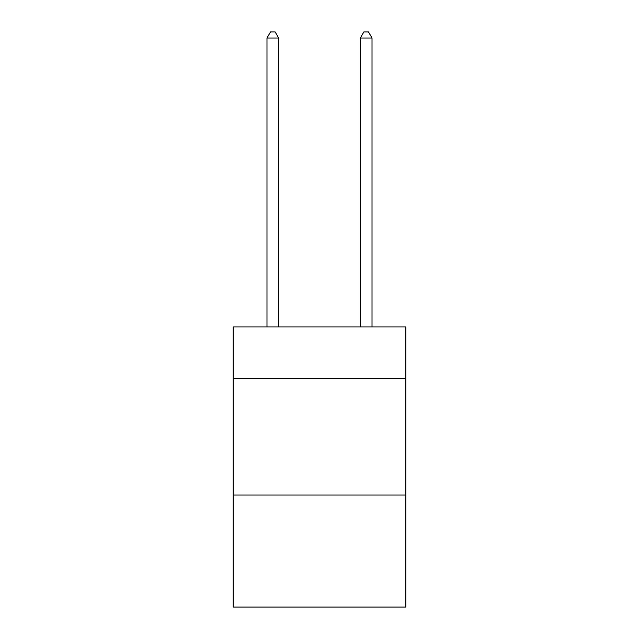 <?xml version="1.0" encoding="UTF-8"?>
<svg xmlns="http://www.w3.org/2000/svg" width="639" height="639" viewBox="0 0 639 639"><rect width="100%" height="100%" fill="white"/><g stroke="black" fill="none" stroke-linecap="round" stroke-linejoin="round"><path stroke-width="0.96" d="M405.861 378.32L405.861 326.968L233.139 326.968L233.139 378.32L405.861 378.32L405.861 607.05L233.139 607.05L233.139 378.32M405.861 495.017L233.139 495.017M278.652 326.968L278.652 38.02L266.982 38.02L266.982 326.968M266.982 38.02L270.489 31.95L275.153 31.95L278.652 38.02M372.018 326.968L372.018 38.02L360.348 38.02L360.348 326.968M360.348 38.02L363.847 31.95L368.511 31.95L372.018 38.02"/></g></svg>
